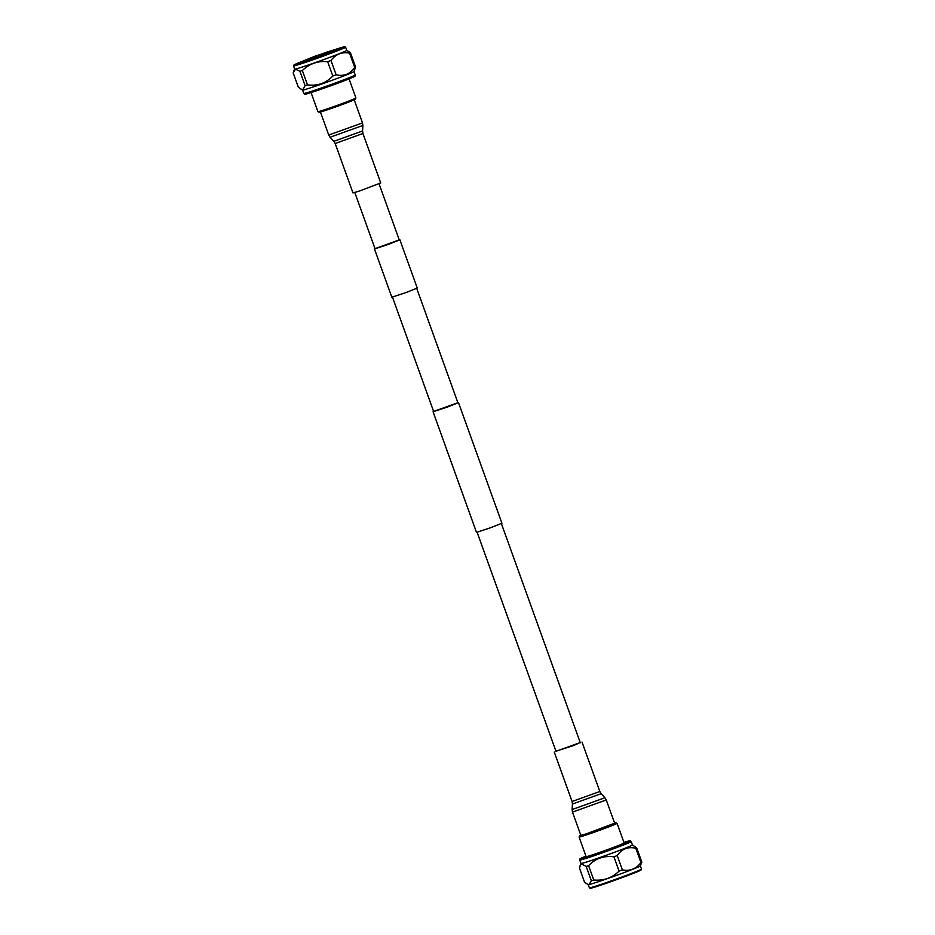 <?xml version="1.0" encoding="UTF-8"?>
<svg xmlns="http://www.w3.org/2000/svg" width="935" height="935" viewBox="0 0 935 935"><rect width="100%" height="100%" fill="white"/><g stroke="black" fill="none" stroke-linecap="round" stroke-linejoin="round"><path stroke-width="1.4" d="M354.809 192.528L375.052 248.768L388.82 244.234L399.303 240.038L379.061 183.798M375.005 248.64L399.257 239.909M374.467 248.979L391.835 297.213L406.269 292.468L417.255 288.062L399.888 239.827M433.618 411.447L457.869 402.716M433.08 411.774L476.499 532.377L490.933 527.62L501.92 523.226L458.501 402.623M392.466 297.12L433.665 411.564L447.433 407.041L457.916 402.833L416.718 288.389M580.787 835.165A19.238 0.608 -19.8 0 0 579.653 835.773A19.238 0.608 -19.8 0 0 580.261 835.738A19.238 0.608 -19.8 0 0 600.492 828.936A19.238 0.608 -19.8 0 0 615.826 822.753A19.238 0.608 -19.8 0 0 615.23 822.835A19.238 0.608 -19.8 0 0 614.564 822.999M615.826 822.753L617.065 823.338A20.196 0.631 160.2 0 1 617.077 823.349A20.196 0.631 160.2 0 1 600.656 829.929A20.196 0.631 160.2 0 1 579.712 836.965A20.196 0.631 160.2 0 1 579.081 837.035A20.196 0.631 160.2 0 1 579.081 837.012L579.653 835.773M579.081 837.035L586.14 856.635A20.196 0.631 -19.8 0 0 586.783 856.577A20.196 0.631 -19.8 0 0 607.715 849.541A20.196 0.631 -19.8 0 0 624.136 842.961L617.077 823.349M585.953 856.121A26.718 0.841 -19.8 0 0 579.992 858.833A26.718 0.841 -19.8 0 0 580.845 858.762A26.718 0.841 -19.8 0 0 608.779 849.377A26.718 0.841 -19.8 0 0 630.272 840.74A26.718 0.841 -19.8 0 0 629.43 840.834A26.718 0.841 -19.8 0 0 623.949 842.447M581.009 863.437A27.325 0.853 -19.8 0 0 581.009 863.461L579.782 860.048A27.325 0.853 -19.8 0 0 579.782 860.048A27.325 0.853 -19.8 0 0 580.647 859.966A27.325 0.853 -19.8 0 0 612.133 849.296A27.325 0.853 -19.8 0 0 631.207 841.535A27.325 0.853 -19.8 0 0 631.195 841.523L630.272 840.74M589.424 887.864A27.688 0.865 -19.8 0 0 622.172 876.937A27.688 0.865 -19.8 0 0 641.503 869.118L641.118 869.936A27.045 0.853 -19.8 0 1 622.242 877.579A27.045 0.853 -19.8 0 1 590.254 888.25L589.424 887.864A27.688 0.865 -19.8 0 0 589.424 887.864L588.255 884.639A27.688 0.865 -19.8 0 0 588.267 884.65L584.585 882.301L579.431 867.984L581.009 863.449A27.325 0.853 -19.8 0 0 581.874 863.379A27.325 0.853 -19.8 0 0 613.36 852.697A27.325 0.853 -19.8 0 0 632.434 844.948L631.207 841.535M580.097 865.506L581.64 863.952L586.187 866.453A31.065 0.982 160.2 0 0 588.606 865.67C595.455 858.47 603.893 855.513 613.933 856.799A31.065 0.982 160.2 0 0 615.592 856.191A31.065 0.982 160.2 0 0 617.229 855.583C621.833 848.887 628.028 846.444 635.788 848.255A31.065 0.982 160.2 0 0 636.677 847.811L632.434 844.936M588.267 884.65A27.688 0.865 -19.8 0 0 589.132 884.533A27.688 0.865 -19.8 0 0 621.015 873.722A27.688 0.865 -19.8 0 0 640.346 865.904L641.831 862.128A31.065 0.982 160.2 0 1 640.942 862.573L635.788 848.255M617.229 855.583L622.383 869.901C629.945 871.35 636.139 868.896 640.942 862.573M622.383 869.901A31.065 0.982 160.2 0 1 620.746 870.508A31.065 0.982 160.2 0 1 619.087 871.116L613.933 856.799M588.606 865.67L593.76 879.987C603.566 880.922 612.016 877.965 619.087 871.116M593.76 879.987A31.065 0.982 160.2 0 1 591.352 880.77L586.187 866.453M587.332 884.229L589.027 884.498L591.352 880.77M641.503 869.118A27.688 0.865 -19.8 0 0 641.503 869.082L640.358 865.88M604.548 883.879L627.315 875.686M601.065 885.059L630.751 874.377M636.677 847.811L641.831 862.128M355.919 97.988L355.347 99.227A19.238 0.608 160.2 0 1 339.428 105.573A19.238 0.608 160.2 0 1 319.77 112.165A19.238 0.608 160.2 0 1 319.174 112.247L317.935 111.662A20.196 0.631 -19.8 0 0 318.566 111.592A20.196 0.631 -19.8 0 0 339.206 104.662A20.196 0.631 -19.8 0 0 355.919 97.988A20.196 0.631 -19.8 0 0 355.919 97.965L349.047 78.879M353.991 71.563A27.325 0.853 160.2 0 0 353.991 71.539L355.218 74.952A27.325 0.853 160.2 0 1 355.218 74.964L355.008 76.167A26.718 0.841 160.2 0 1 333.047 84.945A26.718 0.841 160.2 0 1 305.57 94.166A26.718 0.841 160.2 0 1 304.728 94.26L303.805 93.477A27.325 0.853 160.2 0 1 303.793 93.465L302.566 90.064L298.323 87.189L293.169 72.872L295.483 69.143L299.936 71.329A31.065 0.982 -19.8 0 0 302.344 70.557L307.498 84.875C317.538 86.16 325.976 83.203 332.825 76.004A31.065 0.982 -19.8 0 0 334.485 75.396A31.065 0.982 -19.8 0 0 336.121 74.788C343.893 76.588 350.076 74.145 354.692 67.449A31.065 0.982 -19.8 0 0 355.569 67.016L353.991 71.563A27.325 0.853 160.2 0 1 334.905 79.288A27.325 0.853 160.2 0 1 303.431 89.959A27.325 0.853 160.2 0 1 302.589 90.076M355.218 74.964A27.325 0.853 160.2 0 1 336.144 82.701A27.325 0.853 160.2 0 1 304.658 93.371A27.325 0.853 160.2 0 1 303.805 93.477M301.128 89.339L302.882 89.678L305.091 85.646A31.065 0.982 -19.8 0 0 307.498 84.875M346.733 50.35A27.688 0.865 160.2 0 1 346.756 50.373A27.688 0.865 160.2 0 1 327.425 58.227A27.688 0.865 160.2 0 1 295.53 69.038A27.688 0.865 160.2 0 1 294.654 69.132L293.894 70.616M332.825 76.004L327.671 61.687C317.865 60.752 309.415 63.709 302.344 70.557M327.671 61.687A31.065 0.982 -19.8 0 0 329.33 61.067A31.065 0.982 -19.8 0 0 330.967 60.471L336.121 74.788M354.692 67.449L349.538 53.131C341.965 51.694 335.782 54.136 330.967 60.471M349.538 53.131A31.065 0.982 -19.8 0 0 350.415 52.699L355.569 67.016M333.935 49.941A27.045 0.853 160.2 0 1 344.746 46.75L345.576 47.136A27.688 0.865 160.2 0 1 345.588 47.159L346.756 50.373L350.415 52.699M345.588 47.159A27.688 0.865 160.2 0 1 326.268 55.013A27.688 0.865 160.2 0 1 293.496 65.917A27.688 0.865 160.2 0 1 293.496 65.882L293.882 65.064A27.045 0.853 160.2 0 1 304.249 60.623M344.746 46.75A27.045 0.853 160.2 0 1 325.894 54.44A27.045 0.853 160.2 0 1 293.882 65.064M333.982 49.964A26.203 0.818 160.2 0 1 343.975 47.089A26.203 0.818 160.2 0 1 325.684 54.487A26.203 0.818 160.2 0 1 294.689 64.831A26.203 0.818 160.2 0 1 304.226 60.67M338.949 49.403A25.245 0.795 -19.8 0 0 334.531 50.829M304.366 61.687A25.245 0.795 -19.8 0 0 300.053 63.405M333.842 49.894L304.296 60.53L315.259 56.088L334.262 50.093L304.097 60.939L304.471 61.979M322.423 54.464L332.042 50.572L327.075 51.986L306.119 59.91L322.423 54.464M331.013 51.109L307.253 59.665M295.46 64.737A26.472 0.83 160.2 0 1 301.666 61.967A25.935 0.818 -19.8 0 0 295.191 64.795M296.594 64.445L301.666 61.967M305.091 85.646L299.936 71.329M311.051 92.553L317.923 111.651A20.196 0.631 -19.8 0 0 317.935 111.662M555.974 751.308L580.226 742.577M586.631 833.74L614.646 823.209L606.266 799.951L572.489 812.106L580.857 835.364L586.631 833.74M555.939 751.202L573.95 745.417L580.191 742.472M359.11 191.137L352.974 192.937L335.174 143.499L362.932 133.506L380.732 182.956L359.11 191.137M604.933 797.754L601.158 793.686L572.442 804.03L572.115 809.558L604.933 797.754L606.266 799.951M572.442 804.03L572.068 801.494L599.826 791.501L582.026 742.063M330.067 137.246L333.842 141.314L362.558 130.97L362.885 125.442L330.067 137.246L328.734 135.049L362.511 122.894L354.213 99.835M501.382 523.553L580.308 742.799M477.13 532.284L556.056 751.53M579.992 858.833L579.782 860.036M293.496 65.917L294.654 69.132M334.625 51.109L334.262 50.093M572.068 801.494L554.268 752.044M601.158 793.686L599.826 791.501M572.115 809.558L572.489 812.106M362.558 130.97L362.932 133.506M320.436 112.001L328.734 135.049M333.842 141.314L335.174 143.499M362.885 125.442L362.511 122.894"/></g></svg>
